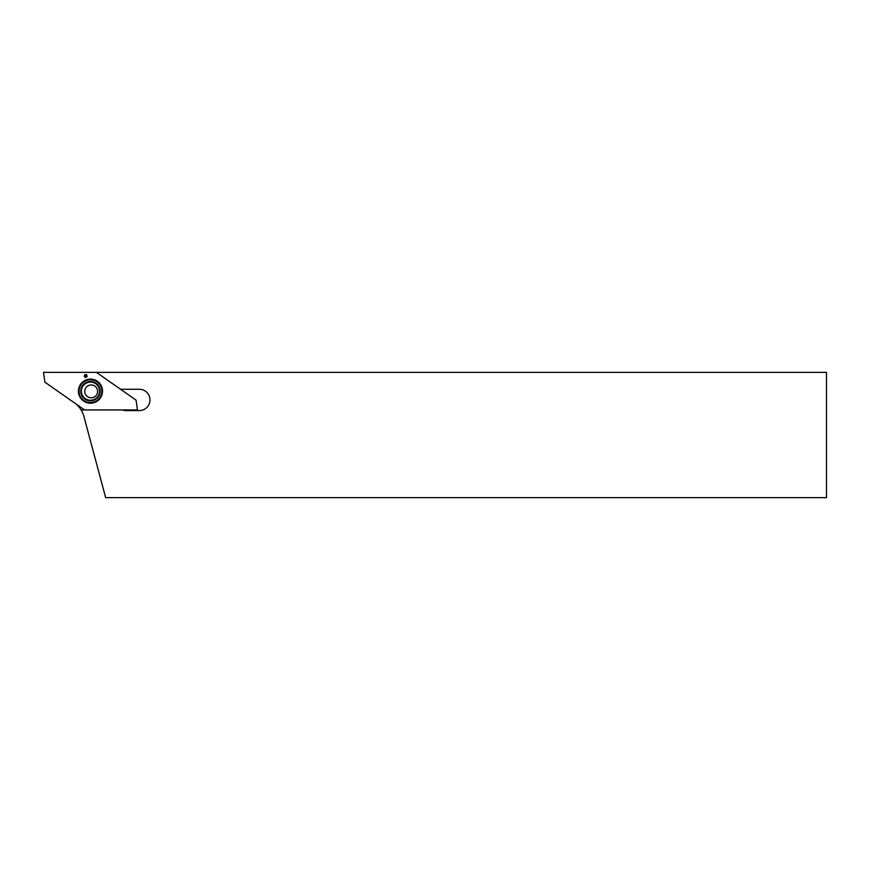 <?xml version="1.0" encoding="UTF-8"?>
<svg xmlns="http://www.w3.org/2000/svg" width="870" height="870" viewBox="0 0 870 870"><rect width="100%" height="100%" fill="white"/><g stroke="black" fill="none" stroke-linecap="round" stroke-linejoin="round"><path stroke-width="1.3" d="M105.661 497.64L826.5 497.64L826.5 372.36L96.407 372.36L119.755 388.705A3.132 3.132 0 0 0 121.55 389.271L139.341 389.271A10.647 10.647 0 0 1 149.988 399.917A10.647 10.647 0 0 1 139.341 410.575L125.856 410.575A9.711 9.711 0 0 1 122.431 409.944L81.106 409.944A25.687 25.687 0 0 1 83.955 416.632L105.661 497.64M97.614 391.38A6.416 6.416 0 0 0 87.99 385.812A6.416 6.416 0 0 0 87.99 396.937A6.416 6.416 0 0 0 97.614 391.38M76.321 404.18A25.687 25.687 0 0 1 81.106 409.944M136.079 400.146L137.46 409.944L84.553 409.944L44.881 382.158L43.5 372.36L96.407 372.36L136.079 400.146M102.54 391.152A12.06 12.06 0 0 1 84.455 401.592A12.06 12.06 0 0 1 84.455 380.712A12.06 12.06 0 0 1 102.54 391.152M84.792 374.687L84.227 376.438L85.717 377.526L87.207 376.438L86.641 374.687L84.792 374.687L84.727 375.633M100.191 391.152A9.711 9.711 0 0 1 85.63 399.558A9.711 9.711 0 0 1 85.63 382.746A9.711 9.711 0 0 1 100.191 391.152M99.561 391.152A9.081 9.081 0 0 1 85.934 399.015A9.081 9.081 0 0 1 85.934 383.289A9.081 9.081 0 0 1 99.561 391.152A9.081 9.081 0 0 1 85.934 399.015A9.081 9.081 0 0 1 85.934 383.289A9.081 9.081 0 0 1 99.561 391.152M85.01 375.731L84.227 376.438M85.282 376.558L85.717 377.526M85.717 377.069L86.326 376.797M86.152 376.558L87.207 376.438M86.782 376.297L86.706 375.633M86.424 375.731L86.641 374.687M86.369 375.057L85.717 374.916M85.717 375.22L85.064 375.057M102.399 391.152A11.919 11.919 0 0 1 84.52 401.472A11.919 11.919 0 0 1 84.52 380.832A11.919 11.919 0 0 1 102.399 391.152M101.899 391.152A11.419 11.419 0 0 1 84.771 401.037A11.419 11.419 0 0 1 84.771 381.267A11.419 11.419 0 0 1 101.899 391.152"/></g></svg>

